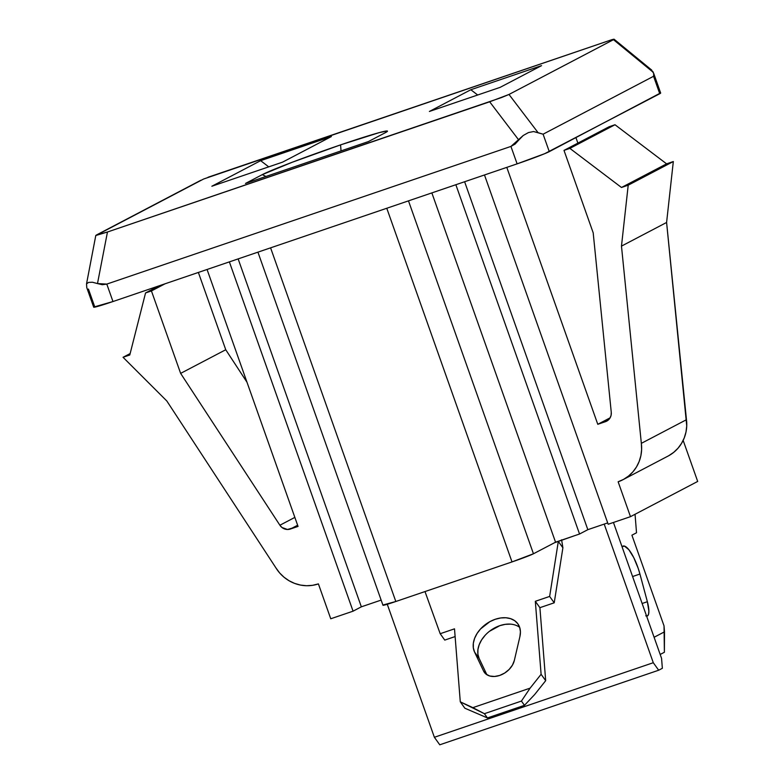 <?xml version="1.0" encoding="UTF-8"?>
<svg xmlns="http://www.w3.org/2000/svg" width="784" height="784" viewBox="0 0 784 784"><rect width="100%" height="100%" fill="white"/><g stroke="black" fill="none" stroke-linecap="round" stroke-linejoin="round"><path stroke-width="1.18" d="M340.57 144.883L341.04 150.881L340.57 144.883A67.591 2.803 160.5 0 1 387.463 131.251A67.591 2.803 160.5 0 1 385.228 132.751L387.325 131.438L386.982 130.977L379.113 132.653L340.57 144.883L292.187 162.268L262.307 174.626A67.591 2.803 160.5 0 1 340.57 144.883M265.933 176.469L262.307 174.626L245.51 183.436L368.431 141.561L385.228 132.751L368.431 141.561L245.51 183.436L262.307 174.626L265.933 176.469M645.732 615.832L647.427 615.969L648.515 614.382L648.878 611.236L647.368 601.71L642.135 603.494L647.368 601.71A17.591 4.88 -108.8 0 1 647.427 615.969L647.427 615.969A17.591 4.88 -108.8 0 1 647.231 616.048A17.591 4.88 -108.8 0 1 646.604 616.116M514.324 660.491A17.591 12.456 144.3 0 1 499.702 675.436A17.591 12.456 144.3 0 1 484.345 672.349A17.591 12.456 144.3 0 1 483.542 670.977L486.031 674.122L489.833 676.024L494.557 676.474L499.702 675.436L504.729 673.015L509.13 669.448L512.442 665.126L514.324 660.491L519.91 636.569L520.429 631.806L519.684 627.416L517.734 623.643L514.676 620.683L510.658 618.684L505.915 617.763L500.682 617.968L495.253 619.282L489.892 621.643L480.553 628.944L477.064 633.492L474.614 638.333L473.35 643.203L473.33 647.849L474.545 652.023A25.921 18.355 144.3 0 1 487.472 623.094A25.921 18.355 144.3 0 1 517.871 623.829A25.921 18.355 144.3 0 1 519.91 636.569L514.324 660.491M484.385 713.695L487.432 717.938L524.476 705.326L521.429 701.072L484.385 713.695L521.429 701.072L530.102 688.146L472.85 707.648L484.385 713.695L460.286 701.837L464.853 708.217L487.432 717.938L524.476 705.326L534.678 694.516L545.684 680.679L539.902 607.678L554.219 602.808L562.892 547.8L558.316 541.43L549.643 596.428L554.219 602.808L549.643 596.428L535.325 601.308L539.902 607.678L535.325 601.308L541.107 674.299L545.684 680.679L541.107 674.299L530.102 688.146L521.429 701.072L524.476 705.326L534.678 694.516L545.684 680.679L539.902 607.678L554.219 602.808L562.892 547.8L561.609 539.804L562.892 547.8L558.316 541.43L549.643 596.428L535.325 601.308L541.107 674.299L530.102 688.146L472.85 707.648L460.286 701.837L454.504 628.837L440.187 633.717L444.763 640.097L455.112 636.569L444.763 640.097L440.187 633.717L424.997 591.567L440.187 633.717L454.504 628.837L460.286 701.837L464.853 708.217L487.432 717.938L484.385 713.695M485.129 635.314L481.631 639.871L479.191 644.713L477.926 649.583L477.897 654.228L479.122 658.403L474.545 652.023L483.542 670.977L474.545 652.023L479.122 658.403L486.864 674.72L479.122 658.403A25.921 18.355 -35.7 0 1 489.765 631.071A25.921 18.355 -35.7 0 1 519.674 627.367M554.562 542.704L558.316 541.43L554.562 542.704M558.845 541.244L573.555 536.06L558.845 541.244M510.492 624.142L505.259 624.348L499.82 625.661L489.481 631.296M639.93 574.035L632.59 576.534L639.93 574.035L638.196 568.361L633.766 557.659L628.827 549.682L624.427 546.085L622.045 546.752A25.921 7.193 -108.8 0 1 623.006 546.085A25.921 7.193 -108.8 0 1 639.93 574.035L647.368 601.71L639.93 574.035M631.914 535.188L664.028 625.877L664.499 631.826L654.101 637.274L664.499 631.826L664.391 652.259L660.187 654.454L664.391 652.259L664.028 625.877L631.914 535.188L636.52 532.777L631.914 535.188M635.05 514.265L636.52 532.777L635.05 514.265M381.142 600.093L361.346 606.826L238.14 258.896L361.346 606.826L353.065 611.177L229.369 261.885L353.065 611.177L330.75 618.772L318.402 583.894A37.034 35.545 62.3 0 1 275.899 567.851L166.835 401.006L275.899 567.851L279.584 572.879L284.033 577.23L289.1 580.768L294.647 583.414L300.517 585.08L306.554 585.726L312.571 585.325L318.402 583.894L330.75 618.772L353.065 611.177L361.346 606.826L381.142 600.093M464.618 181.741L587.833 529.67L607.688 522.908L587.833 529.67L579.543 534.012L455.857 184.73L579.543 534.012L555.552 542.195L533.453 553.769L408.484 200.861L533.453 553.769L512.011 561.922A18.512 0.764 -19.5 0 0 533.453 553.769L555.552 542.195L431.857 192.903L555.552 542.195L579.543 534.012L587.833 529.67L464.618 181.741M484.483 174.979L608.168 524.261L484.483 174.979M622.976 479.7A37.034 35.545 62.3 0 1 618.135 481.788L623.613 479.357L628.582 476.015L632.913 471.85L636.471 466.97L639.146 461.521L640.891 455.651L641.626 449.546L641.341 443.352A37.034 35.545 62.3 0 1 622.976 479.7L668.086 456.063A37.034 35.545 -117.7 0 0 686.461 419.705L641.341 443.352L621.477 246.117L628.209 185.191L621.477 187.484L569.89 148.382L564 150.391L593.194 232.838L564 150.391L609.109 126.743L614.999 124.744L569.89 148.382L614.999 124.744L666.586 163.846L621.477 187.484L666.586 163.846L673.319 161.543L628.209 185.191L673.319 161.543L666.596 222.47L621.477 246.117L666.596 222.47L686.461 419.705L641.341 443.352L621.477 246.117L628.209 185.191L621.477 187.484L569.89 148.382L564 150.391L609.109 126.743L614.999 124.744L666.586 163.846L673.319 161.543L666.596 222.47L686.735 425.898L686 432.004L684.256 437.874L681.58 443.323L678.023 448.203L673.691 452.368L668.723 455.72M593.194 232.838L611.265 412.335A9.261 8.889 62.3 0 1 605.434 421.694L597.78 424.301L610.109 417.833L597.78 424.301L506.797 167.374L597.78 424.301L608.002 420.293L609.952 418.097L611.089 415.344L611.265 412.335L593.194 232.838M246.989 382.229L225.743 349.742L198.372 272.44L225.743 349.742L246.989 382.229M290.384 529.024L297.626 525.231L290.384 529.024A9.261 8.889 62.3 0 1 279.898 525.231L294.853 517.391L279.898 525.231L180.634 373.38L225.743 349.742L180.634 373.38L151.439 290.942L165.101 283.779L151.439 290.942L145.55 292.951L159.211 285.788L145.55 292.951L129.781 354.995L123.049 357.288L130.144 353.574L123.049 357.288L166.835 401.006L123.049 357.288L129.781 354.995L145.55 292.951L151.439 290.942L180.634 373.38L279.898 525.231L281.936 527.475L287.483 529.484L298.047 526.417L290.384 529.024M613.441 522.467L661.569 658.364L662.353 668.291L658.678 670.222L653.288 662.715L604.199 524.094L653.288 662.715L434.375 737.283L387.276 604.278L434.375 737.283L653.288 662.715L658.678 670.222L439.765 744.8L434.375 737.283L439.765 744.8L658.678 670.222L662.353 668.291L661.569 658.364L613.441 522.467M257.926 252.154L382.974 605.277A18.512 0.764 -19.5 0 0 395.822 601.504L512.011 561.922L386.777 208.26L512.011 561.922L395.822 601.504L270.588 247.842L395.822 601.504L383.592 604.827M697.691 481.435L683.158 440.402L697.691 481.435L630.483 516.666L618.135 481.788L630.483 516.666L608.168 524.261L630.483 516.666L697.691 481.435M577.886 143.119L575.946 137.651L577.886 143.119M260.651 160.661L268.736 166.865L260.651 160.661L211.856 186.239L282.583 162.141L331.377 136.563L260.651 160.661L211.856 186.239L282.583 162.141L331.377 136.563L260.651 160.661M500.123 87.357L541.548 65.64L470.821 89.739L477.691 95.001L470.821 89.739L429.397 111.455L500.123 87.357L541.548 65.64L470.821 89.739L429.397 111.455L500.123 87.357M86.789 287.659L86.534 283.847L88.592 282.416L92.443 282.24L97.49 283.573L107.467 232.005L489.667 101.793L518.783 140.042L523.232 135.485L528.445 132.574L533.581 131.545L538.108 132.702L508.992 94.452L489.667 101.793L518.783 140.042L515.108 144.07L510.933 146.422L517.117 163.856A27.773 1.156 -19.5 0 0 549.28 151.635L543.096 134.191L533.581 131.545L528.445 132.574L523.232 135.485L510.933 146.422L106.8 284.092L97.49 283.573L92.443 282.24L88.592 282.416L86.534 283.847L86.759 287.601M651.347 69.825L653.729 73.471L653.572 76.283L659.746 93.727A27.773 1.156 -19.5 0 0 660.667 93.061L653.738 73.48M86.769 287.61L93.698 307.191A27.773 1.156 -19.5 0 0 112.974 301.536L106.8 284.092L102.263 284.71L97.49 283.573L107.467 232.005L95.903 235.484L203.664 178.997L612.157 39.582L614.009 39.2L613.47 39.68L652.954 71.707M613.47 39.68L614.009 39.2L613.47 39.68L653.268 72.334L654.091 74.98L653.572 76.283L543.096 134.191L538.108 132.702L508.992 94.452L613.47 39.68L508.992 94.452L501.731 97.471L107.467 232.005L96.442 234.994L200.939 180.222M95.805 235.425L86.534 283.847M612.157 39.582L208.025 177.262M88.445 289.08L94.629 306.524M510.933 146.422L517.117 163.856L112.974 301.536L106.8 284.092L510.933 146.422M660.471 92.992L549.28 151.635L543.096 134.191L653.572 76.283L659.746 93.727L544.713 153.674L517.117 163.856L112.974 301.536L93.766 307.063M95.903 235.484L96.442 234.994M207.064 269.48L298.047 526.417L207.064 269.48M614.088 39.22L651.71 70.08"/></g></svg>
